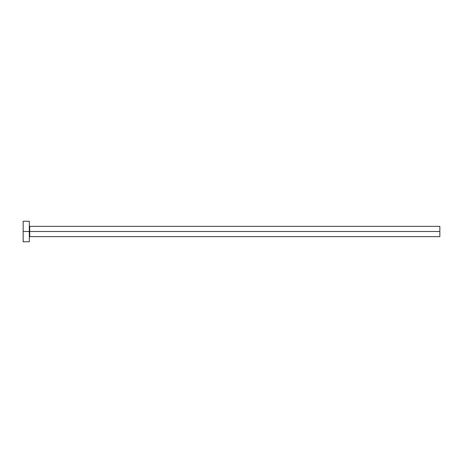 <?xml version="1.0" encoding="UTF-8"?>
<svg xmlns="http://www.w3.org/2000/svg" width="463" height="463" viewBox="0 0 463 463"><rect width="100%" height="100%" fill="white"/><g stroke="black" fill="none" stroke-linecap="round" stroke-linejoin="round"><path stroke-width="0.69" d="M23.15 241.761L23.15 221.239L23.15 231.5L439.85 231.5L439.85 236.634L439.85 231.5L29.719 231.5L29.719 226.366L29.719 231.5L23.15 231.5L23.15 241.761L29.308 241.761L29.308 221.239L29.308 241.761M29.308 237.044L29.719 236.634L29.719 231.5L29.719 236.634L439.85 236.634M439.85 231.5L439.85 226.366L439.85 231.5M439.85 226.366L29.719 226.366L29.308 225.956M23.15 221.239L29.308 221.239"/></g></svg>

